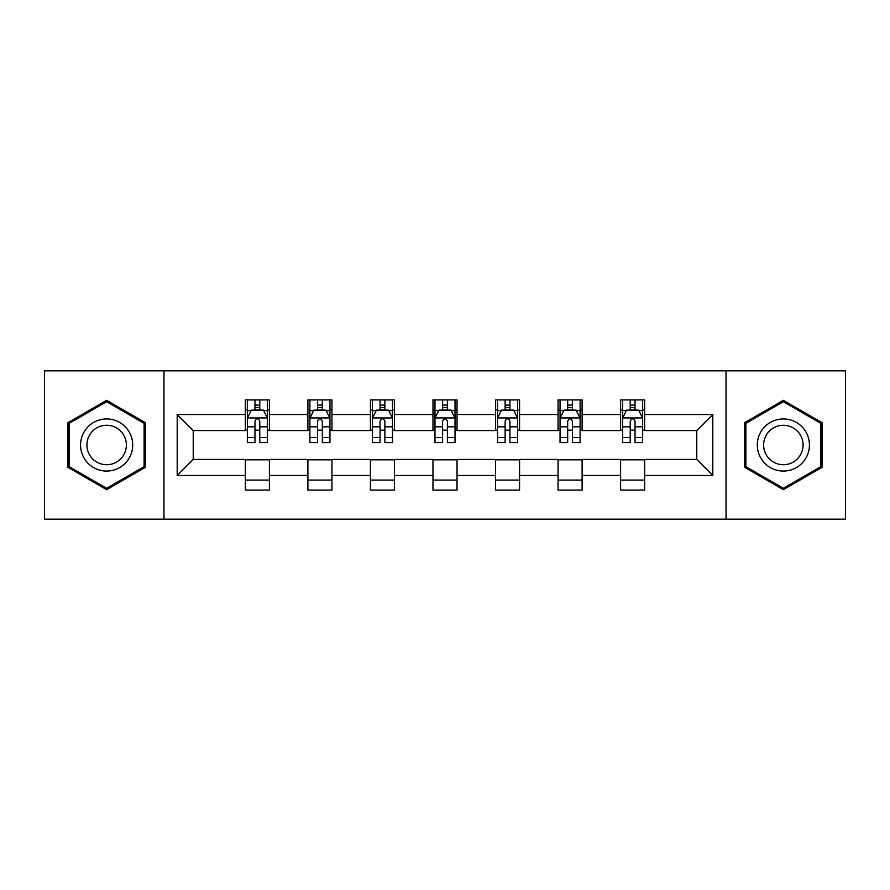 <?xml version="1.0" encoding="UTF-8"?>
<svg xmlns="http://www.w3.org/2000/svg" width="890" height="890" viewBox="0 0 890 890"><rect width="100%" height="100%" fill="white"/><g stroke="black" fill="none" stroke-linecap="round" stroke-linejoin="round"><path stroke-width="1.33" d="M726.029 519.17L845.5 519.17L845.5 370.83L726.029 370.83L726.029 519.17L163.971 519.17L163.971 370.83L44.5 370.83L44.5 519.17L163.971 519.17M726.029 370.83L163.971 370.83M644.649 414.529L644.649 399.899L620.597 399.899L620.597 414.529L582.105 414.529L582.105 399.899L558.052 399.899L558.052 414.529L519.571 414.529L519.571 399.899L495.519 399.899L495.519 414.529L457.026 414.529L457.026 399.899L432.974 399.899L432.974 414.529L394.481 414.529L394.481 399.899L370.429 399.899L370.429 414.529L331.948 414.529L331.948 399.899L307.896 399.899L307.896 414.529L269.403 414.529L269.403 399.899L245.351 399.899L245.351 414.529L177.199 414.529L177.199 475.471L193.23 459.429L245.351 459.429L245.351 490.101L269.403 490.101L269.403 459.429L307.896 459.429L307.896 490.101L331.948 490.101L331.948 459.429L370.429 459.429L370.429 490.101L394.481 490.101L394.481 459.429L432.974 459.429L432.974 490.101L457.026 490.101L457.026 459.429L495.519 459.429L495.519 490.101L519.571 490.101L519.571 459.429L558.052 459.429L558.052 490.101L582.105 490.101L582.105 459.429L620.597 459.429L620.597 490.101L644.649 490.101L644.649 459.429L696.77 459.429L696.77 430.571L644.649 430.571L644.649 414.529L712.801 414.529L712.801 475.471L644.649 475.471M620.597 475.471L582.105 475.471M558.052 475.471L519.571 475.471M495.519 475.471L457.026 475.471M432.974 475.471L394.481 475.471M370.429 475.471L331.948 475.471M307.896 475.471L269.403 475.471M245.351 475.471L177.199 475.471M620.597 414.529L620.597 430.571L582.105 430.571L582.105 414.529M558.052 414.529L558.052 430.571L519.571 430.571L519.571 414.529M495.519 414.529L495.519 430.571L457.026 430.571L457.026 414.529M432.974 414.529L432.974 430.571L394.481 430.571L394.481 414.529M370.429 414.529L370.429 430.571L331.948 430.571L331.948 414.529M307.896 414.529L307.896 430.571L269.403 430.571L269.403 414.529M245.351 414.529L245.351 430.571L193.23 430.571L177.199 414.529M193.23 430.571L193.23 459.429M712.801 475.471L696.77 459.429M696.77 430.571L712.801 414.529M245.351 409.923L247.353 409.923M254.974 409.923L259.78 409.923M267.401 409.923L269.403 409.923M245.351 430.17L247.353 430.17M254.974 430.17L259.78 430.17M267.401 430.17L269.403 430.17M245.351 459.83L269.403 459.83M245.351 480.077L269.403 480.077M307.896 459.83L331.948 459.83M307.896 480.077L331.948 480.077M307.896 409.923L309.898 409.923M317.519 409.923L322.325 409.923M329.945 409.923L331.948 409.923M307.896 430.17L309.898 430.17M317.519 430.17L322.325 430.17M329.945 430.17L331.948 430.17M370.429 459.83L394.481 459.83M370.429 480.077L394.481 480.077M370.429 409.923L372.432 409.923M380.052 409.923L384.869 409.923M392.479 409.923L394.481 409.923M370.429 430.17L372.432 430.17M380.052 430.17L384.869 430.17M392.479 430.17L394.481 430.17M432.974 459.83L457.026 459.83M432.974 480.077L457.026 480.077M432.974 409.923L434.976 409.923M442.597 409.923L447.403 409.923M455.024 409.923L457.026 409.923M432.974 430.17L434.976 430.17M442.597 430.17L447.403 430.17M455.024 430.17L457.026 430.17M495.519 459.83L519.571 459.83M495.519 480.077L519.571 480.077M495.519 409.923L497.521 409.923M505.131 409.923L509.948 409.923M517.568 409.923L519.571 409.923M495.519 430.17L497.521 430.17M505.131 430.17L509.948 430.17M517.568 430.17L519.571 430.17M558.052 459.83L582.105 459.83M558.052 480.077L582.105 480.077M558.052 409.923L560.055 409.923M567.675 409.923L572.481 409.923M580.102 409.923L582.105 409.923M558.052 430.17L560.055 430.17M567.675 430.17L572.481 430.17M580.102 430.17L582.105 430.17M620.597 459.83L644.649 459.83M620.597 480.077L644.649 480.077M620.597 409.923L622.6 409.923M630.22 409.923L635.026 409.923M642.647 409.923L644.649 409.923M620.597 430.17L622.6 430.17M630.22 430.17L635.026 430.17M642.647 430.17L644.649 430.17M106.644 489.667L145.326 467.339L145.326 422.661L106.644 400.333L67.951 422.661L67.951 467.339L106.644 489.667M822.048 422.661L783.356 400.333L744.674 422.661L744.674 467.339L783.356 489.667L822.048 467.339L822.048 422.661M259.78 405.106L254.974 405.106M267.401 437.569L259.78 437.569L259.78 442.597L267.401 442.597L267.401 418.144L263.396 410.123L251.369 410.123L247.353 418.144L247.353 442.597L254.974 442.597L254.974 437.569L247.353 437.569M247.353 418.144L247.353 399.899M267.401 418.144L267.401 399.899M254.974 410.123L254.974 399.899M259.78 399.899L259.78 410.123M259.78 437.569L259.78 421.148C258.178 418.055 256.576 418.055 254.974 421.148L254.974 437.569M129.206 458.027A26.055 26.055 0 0 0 119.672 422.427A26.055 26.055 0 0 0 84.072 431.973A26.055 26.055 0 0 0 93.606 467.573A26.055 26.055 0 0 0 129.206 458.027M123.721 454.868A19.725 19.725 0 0 0 116.501 427.912A19.725 19.725 0 0 0 89.556 435.132A19.725 19.725 0 0 0 96.776 462.088A19.725 19.725 0 0 0 123.721 454.868M69.153 466.638L69.153 423.362L106.644 401.713L144.124 423.362L144.124 466.638L106.644 488.287L69.153 466.638M783.356 418.945A26.055 26.055 0 0 0 757.301 445A26.055 26.055 0 0 0 783.356 471.055A26.055 26.055 0 0 0 809.422 445A26.055 26.055 0 0 0 783.356 418.945M783.356 425.275A19.725 19.725 0 0 0 763.631 445A19.725 19.725 0 0 0 783.356 464.725A19.725 19.725 0 0 0 803.091 445A19.725 19.725 0 0 0 783.356 425.275M820.847 466.638L783.356 488.287L745.876 466.638L745.876 423.362L783.356 401.713L820.847 423.362L820.847 466.638M322.325 405.106L317.519 405.106M329.945 437.569L322.325 437.569L322.325 442.597L329.945 442.597L329.945 418.144L325.929 410.123L313.903 410.123L309.898 418.144L309.898 442.597L317.519 442.597L317.519 437.569L309.898 437.569M309.898 418.144L309.898 399.899M329.945 418.144L329.945 399.899M317.519 410.123L317.519 399.899M322.325 399.899L322.325 410.123M322.325 437.569L322.325 421.148C320.723 418.055 319.121 418.055 317.519 421.148L317.519 437.569M384.869 405.106L380.052 405.106M392.479 437.569L384.869 437.569L384.869 442.597L392.479 442.597L392.479 418.144L388.474 410.123L376.448 410.123L372.432 418.144L372.432 442.597L380.052 442.597L380.052 437.569L372.432 437.569M372.432 418.144L372.432 399.899M392.479 418.144L392.479 399.899M380.052 410.123L380.052 399.899M384.869 399.899L384.869 410.123M384.869 437.569L384.869 421.148C383.267 418.055 381.665 418.055 380.052 421.148L380.052 437.569M447.403 405.106L442.597 405.106M455.024 437.569L447.403 437.569L447.403 442.597L455.024 442.597L455.024 418.144L451.019 410.123L438.981 410.123L434.976 418.144L434.976 442.597L442.597 442.597L442.597 437.569L434.976 437.569M434.976 418.144L434.976 399.899M455.024 418.144L455.024 399.899M442.597 410.123L442.597 399.899M447.403 399.899L447.403 410.123M447.403 437.569L447.403 421.148C445.801 418.055 444.199 418.055 442.597 421.148L442.597 437.569M509.948 405.106L505.131 405.106M517.568 437.569L509.948 437.569L509.948 442.597L517.568 442.597L517.568 418.144L513.552 410.123L501.526 410.123L497.521 418.144L497.521 442.597L505.131 442.597L505.131 437.569L497.521 437.569M497.521 418.144L497.521 399.899M517.568 418.144L517.568 399.899M505.131 410.123L505.131 399.899M509.948 399.899L509.948 410.123M509.948 437.569L509.948 421.148C508.346 418.055 506.744 418.055 505.131 421.148L505.131 437.569M572.481 405.106L567.675 405.106M580.102 437.569L572.481 437.569L572.481 442.597L580.102 442.597L580.102 418.144L576.097 410.123L564.071 410.123L560.055 418.144L560.055 442.597L567.675 442.597L567.675 437.569L560.055 437.569M560.055 418.144L560.055 399.899M580.102 418.144L580.102 399.899M567.675 410.123L567.675 399.899M572.481 399.899L572.481 410.123M572.481 437.569L572.481 421.148C570.89 418.055 569.277 418.055 567.675 421.148L567.675 437.569M635.026 405.106L630.22 405.106M642.647 437.569L635.026 437.569L635.026 442.597L642.647 442.597L642.647 418.144L638.631 410.123L626.605 410.123L622.6 418.144L622.6 442.597L630.22 442.597L630.22 437.569L622.6 437.569M622.6 418.144L622.6 399.899M642.647 418.144L642.647 399.899M630.22 410.123L630.22 399.899M635.026 399.899L635.026 410.123M635.026 437.569L635.026 421.148C633.424 418.055 631.822 418.055 630.22 421.148L630.22 437.569M267.3 417.944L247.453 417.944M247.353 410.601L251.125 410.601M263.629 410.601L267.401 410.601M254.974 426.822L247.353 426.822M267.401 426.822L259.78 426.822M259.78 407.665L254.974 407.665M329.845 417.944L309.998 417.944M309.898 410.601L313.669 410.601M326.174 410.601L329.945 410.601M317.519 426.822L309.898 426.822M329.945 426.822L322.325 426.822M322.325 407.665L317.519 407.665M392.379 417.944L372.532 417.944M372.432 410.601L376.203 410.601M388.719 410.601L392.479 410.601M380.052 426.822L372.432 426.822M392.479 426.822L384.869 426.822M384.869 407.665L380.052 407.665M454.924 417.944L435.077 417.944M434.976 410.601L438.748 410.601M451.252 410.601L455.024 410.601M442.597 426.822L434.976 426.822M455.024 426.822L447.403 426.822M447.403 407.665L442.597 407.665M517.468 417.944L497.621 417.944M497.521 410.601L501.281 410.601M513.797 410.601L517.568 410.601M505.131 426.822L497.521 426.822M517.568 426.822L509.948 426.822M509.948 407.665L505.131 407.665M580.002 417.944L560.155 417.944M560.055 410.601L563.826 410.601M576.331 410.601L580.102 410.601M567.675 426.822L560.055 426.822M580.102 426.822L572.481 426.822M572.481 407.665L567.675 407.665M642.547 417.944L622.7 417.944M622.6 410.601L626.371 410.601M638.875 410.601L642.647 410.601M630.22 426.822L622.6 426.822M642.647 426.822L635.026 426.822M635.026 407.665L630.22 407.665"/></g></svg>

